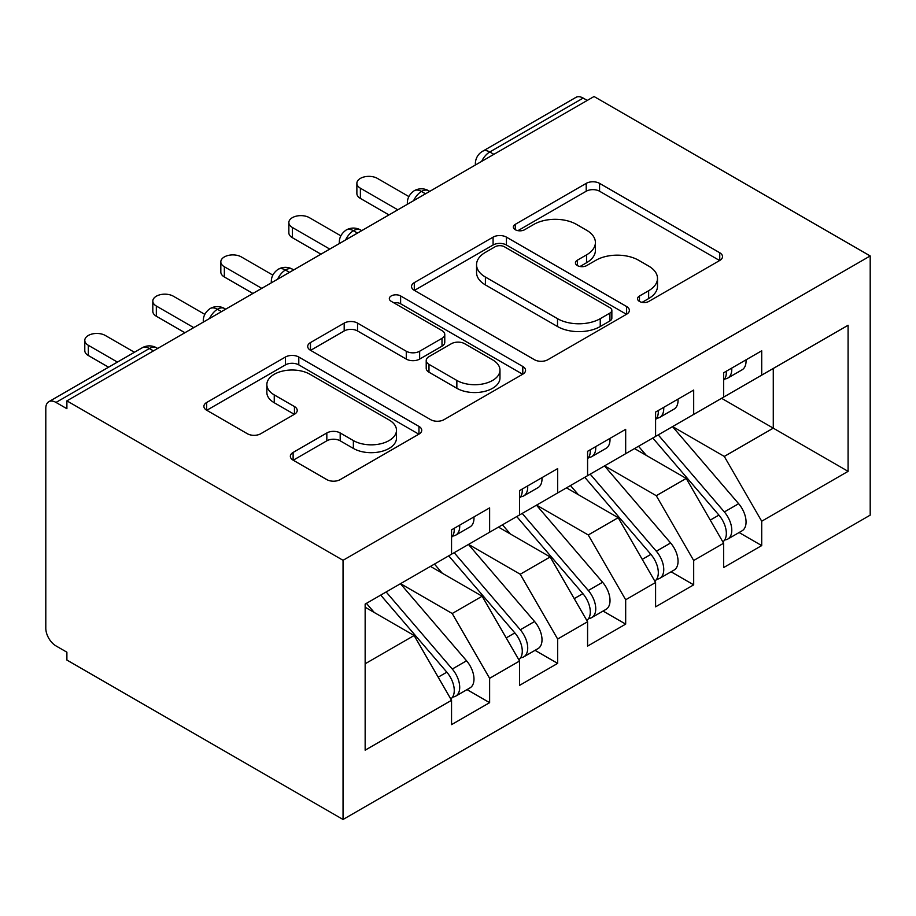 <?xml version="1.0" encoding="UTF-8"?>
<svg xmlns="http://www.w3.org/2000/svg" width="916" height="916" viewBox="0 0 916 916"><rect width="100%" height="100%" fill="white"/><g stroke="black" fill="none" stroke-linecap="round" stroke-linejoin="round"><path stroke-width="1.37" d="M639.46 301.421A6.607 3.813 0 0 0 648.814 301.421L719.747 260.465A9.446 5.45 0 0 0 722.518 256.606A9.446 5.45 0 0 0 719.747 252.759L599.568 183.372A9.446 5.45 0 0 0 586.217 183.372L515.284 224.328A6.607 3.813 0 0 0 513.338 227.031A6.607 3.813 0 0 0 515.284 229.721A6.607 3.813 0 0 0 524.628 229.721L533.81 224.42A30.217 17.45 0 0 1 576.542 224.42L586.549 230.202A30.217 17.45 0 0 1 595.4 242.545A30.217 17.45 0 0 1 586.549 254.877L577.366 260.178A6.607 3.813 0 0 0 575.431 262.869A6.607 3.813 0 0 0 577.366 265.571A6.607 3.813 0 0 0 586.721 265.571L595.904 260.27A30.217 17.45 0 0 1 638.624 260.27L648.643 266.052A30.217 17.45 0 0 1 657.493 278.384A30.217 17.45 0 0 1 648.643 290.727L639.46 296.028A6.607 3.813 0 0 0 637.525 298.719A6.607 3.813 0 0 0 639.46 301.421L639.46 296.028M293.12 452.424A9.446 5.45 0 0 0 290.349 456.283A9.446 5.45 0 0 0 293.12 460.141L326.829 479.606A9.446 5.45 0 0 0 340.191 479.606L418.967 434.115A9.446 5.45 0 0 0 421.738 430.268A9.446 5.45 0 0 0 418.967 426.409L298.788 357.022A9.446 5.45 0 0 0 285.437 357.022L206.65 402.513A9.446 5.45 0 0 0 203.89 406.361A9.446 5.45 0 0 0 206.65 410.219L247.377 433.737A9.446 5.45 0 0 0 260.739 433.737L294.448 414.272A9.446 5.45 0 0 0 297.219 410.414A9.446 5.45 0 0 0 294.448 406.555L274.25 394.899A25.259 14.587 0 0 1 266.854 384.583A25.259 14.587 0 0 1 282.449 371.117A25.259 14.587 0 0 1 309.974 374.278L389.094 419.952A25.259 14.587 0 0 1 396.491 430.268A25.259 14.587 0 0 1 380.896 443.733A25.259 14.587 0 0 1 353.37 440.573L340.191 432.959A9.446 5.45 0 0 0 326.829 432.959L293.12 452.424L293.12 460.141M594.037 96.512L870.2 255.953L343.042 560.294L66.891 400.865L594.037 96.512M534.475 359.725A9.446 5.45 0 0 0 547.825 359.725L626.613 314.234A9.446 5.45 0 0 0 629.372 310.387A9.446 5.45 0 0 0 626.613 306.528L506.434 237.141A9.446 5.45 0 0 0 493.083 237.141L414.295 282.632A9.446 5.45 0 0 0 411.524 286.479A9.446 5.45 0 0 0 414.295 290.338L534.475 359.725M393.903 302.853A6.607 3.813 0 0 1 400.613 303.78L400.613 295.925L522.796 366.469A9.446 5.45 0 0 1 525.555 370.327A9.446 5.45 0 0 1 522.796 374.175L444.008 419.665A9.446 5.45 0 0 1 430.657 419.665L310.478 350.278L310.478 342.573A9.446 5.45 0 0 0 307.707 346.42A9.446 5.45 0 0 0 310.478 350.278M310.478 342.573L344.187 323.108A9.446 5.45 0 0 1 357.549 323.108L406.28 351.24A9.446 5.45 0 0 0 419.642 351.24L442.004 338.325A9.446 5.45 0 0 0 444.764 334.477A9.446 5.45 0 0 0 442.004 330.619L391.258 301.33A6.607 3.813 0 0 1 389.323 298.627A6.607 3.813 0 0 1 393.411 295.101A6.607 3.813 0 0 1 400.613 295.925M66.891 400.865L66.891 408.708L56.002 402.433A14.427 8.336 -120 0 0 48.788 401.712A14.427 8.336 -120 0 0 45.8 408.318L45.8 628.239A14.427 8.336 -120 0 0 56.002 645.917L66.891 652.192L66.891 660.047L343.042 819.488L343.042 560.294M343.042 819.488L870.2 515.135L870.2 255.953M721.579 398.311L848.09 471.351L848.09 325.26L761.711 375.136L761.711 350.794L723.617 372.778L723.617 397.132L693.687 414.41L693.687 390.056L655.593 412.051L655.593 436.405L625.674 453.683L625.674 429.329L587.58 451.325L587.58 475.667L557.649 492.945L557.649 468.603L519.555 490.598L519.555 514.941L489.625 532.219L489.625 507.876L451.542 529.86L451.542 554.214L365.152 604.091L365.152 750.181L451.542 700.305L414.124 635.509L365.152 607.228M848.09 471.351L761.711 521.227L724.293 456.431L672.596 426.581M739.097 532.528L761.711 545.581L761.711 521.227M761.711 545.581L723.617 567.565L723.617 543.222L693.687 560.5L656.28 495.705L604.583 465.855M671.085 571.79L693.687 584.843L693.687 560.5M693.687 584.843L655.593 606.839L655.593 582.484L625.674 599.774L588.255 534.967L536.558 505.128M603.06 611.064L625.674 624.117L625.674 599.774M625.674 624.117L587.58 646.112L587.58 621.758L557.649 639.036L520.242 574.24L468.545 544.39M535.036 650.337L557.649 663.39L557.649 639.036M557.649 663.39L519.555 685.374L519.555 661.031L489.625 678.309L452.218 613.514L400.521 583.664M467.023 689.611L489.625 702.664L489.625 678.309M489.625 702.664L451.542 724.648L451.542 700.305M451.542 553.424L452.218 553.825L489.625 532.219M365.152 663.779L414.124 635.509M519.555 514.162L520.242 514.552L557.649 492.945M452.218 613.514L482.148 596.236L430.451 566.386M519.555 661.031L482.148 596.236M587.58 474.889L588.255 475.278L625.674 453.683M520.242 574.24L550.173 556.962L498.476 527.112M587.58 621.758L550.173 556.962M655.593 435.615L656.28 436.005L693.687 414.41M588.255 534.967L618.185 517.689L566.489 487.85M655.593 582.484L618.185 517.689M587.236 100.439L583.16 98.081L489.797 151.976L493.884 154.335M481.633 161.399A14.427 8.336 120 0 1 489.797 151.976A14.427 8.336 60 0 0 482.583 151.266L575.946 97.371A14.427 8.336 60 0 1 583.16 98.081M723.617 396.342L724.293 396.743L761.711 375.136M724.293 456.431L773.276 428.15L773.276 368.461L848.09 325.26M656.28 495.705L686.21 478.427L634.513 448.577M723.617 543.222L686.21 478.427M425.516 193.803L421.44 191.444A14.427 8.336 -120 0 0 414.227 190.734A14.427 8.336 -120 0 0 414.055 190.837C409.567 194.112 407.322 198.177 407.345 203.031A14.427 8.336 0 0 0 407.494 204.211M357.503 233.076L353.416 230.718A14.427 8.336 -120 0 0 346.202 230.008A14.427 8.336 -120 0 0 346.042 230.111C341.542 233.374 339.309 237.439 339.321 242.305A14.427 8.336 0 0 0 339.47 243.484M289.479 272.35L285.403 269.991A14.427 8.336 -120 0 0 278.189 269.27A14.427 8.336 -120 0 0 278.017 269.373C273.529 272.647 271.285 276.712 271.308 281.567A14.427 8.336 0 0 0 271.457 282.758M221.466 311.612L217.378 309.265A14.427 8.336 -120 0 0 210.165 308.543A14.427 8.336 -120 0 0 209.993 308.646C205.505 311.921 203.272 315.986 203.283 320.84A14.427 8.336 0 0 0 203.432 322.02M642.105 302.349L648.643 298.582A30.217 17.45 0 0 0 657.493 286.239L657.493 278.384M595.4 242.545L595.4 250.4A30.217 17.45 0 0 1 586.549 262.732L580.011 266.51M719.621 260.533L599.568 191.226A9.446 5.45 0 0 0 586.217 191.226L517.918 230.66M626.487 314.314L506.434 244.996A9.446 5.45 0 0 0 493.083 244.996L414.421 290.406M609.919 313.077A6.607 3.813 0 0 0 611.854 310.387A6.607 3.813 0 0 0 609.919 307.684L504.43 246.782A6.607 3.813 0 0 0 495.087 246.782L485.4 252.369A30.217 17.45 0 0 0 476.549 264.701A30.217 17.45 0 0 0 485.4 277.044L557.512 318.676A30.217 17.45 0 0 0 600.243 318.676L609.919 313.077L609.919 320.932A6.607 3.813 0 0 0 611.854 318.241L611.854 310.387M476.549 264.701L476.549 272.556A30.217 17.45 0 0 0 485.4 284.899L485.4 277.044M609.919 320.932L600.243 326.531A30.217 17.45 0 0 1 557.512 326.531L485.4 284.899M310.604 350.347L344.187 330.962L344.187 323.108M444.764 334.477L444.764 342.332A9.446 5.45 0 0 1 442.004 346.179L419.642 359.095A9.446 5.45 0 0 1 406.28 359.095L357.549 330.962A9.446 5.45 0 0 0 344.187 330.962M400.613 303.78L522.67 374.255M456.855 380.438A25.259 14.587 0 0 0 484.381 383.609A25.259 14.587 0 0 0 499.976 370.133A25.259 14.587 0 0 0 492.579 359.816L464.71 343.729A9.446 5.45 0 0 0 451.348 343.729L428.986 356.645A9.446 5.45 0 0 0 426.215 360.492A9.446 5.45 0 0 0 428.986 364.35L456.855 380.438L456.855 388.292A25.259 14.587 0 0 0 484.381 391.453A25.259 14.587 0 0 0 499.976 377.987L499.976 370.133M426.215 360.492L426.215 368.346A9.446 5.45 0 0 0 428.986 372.205L428.986 364.35M456.855 388.292L428.986 372.205M396.491 430.268L396.491 438.123A25.259 14.587 0 0 1 380.896 451.588A25.259 14.587 0 0 1 353.37 448.428L340.191 440.814A9.446 5.45 0 0 0 326.829 440.814L293.246 460.21M266.854 384.583L266.854 392.437A25.259 14.587 0 0 0 274.25 402.754L274.25 394.899M294.322 414.341L274.25 402.754M418.841 434.195L298.788 364.877A9.446 5.45 0 0 0 285.437 364.877L206.776 410.288M658.226 434.882L724.35 511.952A19.236 11.106 60 0 1 731.781 530.238A19.236 11.106 60 0 1 727.796 539.055L742.075 530.799A19.236 11.106 -120 0 0 746.059 521.994A19.236 11.106 -120 0 0 738.639 503.708L672.516 426.638M727.796 539.055A19.236 11.106 60 0 1 724.682 539.936M652.787 438.02L718.911 515.101A19.236 11.106 60 0 1 726.342 533.387A19.236 11.106 60 0 1 722.838 541.883M646.341 455.412L638.509 446.264M723.617 380.255A19.236 11.106 -120 0 0 726.342 372.4A19.236 11.106 -120 0 0 726.296 371.232M724.682 378.961A19.236 11.106 -120 0 0 727.796 378.068A19.236 11.106 -120 0 0 731.781 369.262A19.236 11.106 -120 0 0 731.747 368.095M746.025 359.839A19.236 11.106 60 0 1 746.059 361.019A19.236 11.106 60 0 1 742.075 369.824L727.796 378.068M408.868 196.562L377.392 178.391A12.023 6.939 -0 0 0 364.293 176.891A12.023 6.939 -0 0 0 356.874 183.303A12.023 6.939 -0 0 0 360.389 188.204L360.389 198.417A12.023 6.939 180 0 1 356.874 193.505L356.874 183.303M388.957 214.916L360.389 198.417M397.796 209.81L360.389 188.204M590.213 474.156L656.337 551.226A19.236 11.106 60 0 1 663.757 569.512A19.236 11.106 60 0 1 659.772 578.317L674.062 570.073A19.236 11.106 -120 0 0 678.046 561.268A19.236 11.106 -120 0 0 670.615 542.982L604.491 465.9M659.772 578.317A19.236 11.106 60 0 1 656.658 579.21M584.774 477.293L650.887 554.375A19.236 11.106 60 0 1 658.318 572.66A19.236 11.106 60 0 1 654.826 581.145M578.328 494.674L570.485 485.537M522.189 513.418L588.312 590.499A19.236 11.106 60 0 1 595.743 608.785A19.236 11.106 60 0 1 591.759 617.59L606.037 609.346A19.236 11.106 -120 0 0 610.022 600.541A19.236 11.106 -120 0 0 602.602 582.255L536.478 505.174M591.759 617.59A19.236 11.106 60 0 1 588.644 618.483M516.75 516.567L582.874 593.637A19.236 11.106 60 0 1 590.293 611.922A19.236 11.106 60 0 1 586.801 620.418M510.304 533.948L502.46 524.811M454.176 552.692L520.288 629.773A19.236 11.106 60 0 1 527.719 648.059A19.236 11.106 60 0 1 523.734 656.864L538.024 648.62A19.236 11.106 -120 0 0 542.009 639.803A19.236 11.106 -120 0 0 534.578 621.529L468.454 544.447M523.734 656.864A19.236 11.106 60 0 1 520.62 657.757M448.725 555.829L514.849 632.91A19.236 11.106 60 0 1 522.28 651.196A19.236 11.106 60 0 1 518.788 659.692M442.279 573.221L434.447 564.084M386.151 591.965L452.275 669.046A19.236 11.106 60 0 1 459.706 687.321A19.236 11.106 60 0 1 455.721 696.137L470 687.882A19.236 11.106 -120 0 0 473.984 679.077A19.236 11.106 -120 0 0 466.553 660.791L400.441 583.721M455.721 696.137A19.236 11.106 60 0 1 452.607 697.019M380.713 595.102L446.836 672.184A19.236 11.106 60 0 1 454.256 690.469A19.236 11.106 60 0 1 450.764 698.965M374.266 612.495L366.423 603.346M655.593 419.528A19.236 11.106 -120 0 0 658.318 411.673A19.236 11.106 -120 0 0 658.283 410.505M656.658 418.234A19.236 11.106 -120 0 0 659.772 417.341A19.236 11.106 -120 0 0 663.757 408.536A19.236 11.106 -120 0 0 663.722 407.357M678.012 399.113A19.236 11.106 60 0 1 678.046 400.292A19.236 11.106 60 0 1 674.062 409.097L659.772 417.341M340.855 235.836L309.379 217.665A12.023 6.939 -0 0 0 296.269 216.153A12.023 6.939 -0 0 0 288.849 222.565A12.023 6.939 -0 0 0 292.376 227.477L292.376 237.691A12.023 6.939 180 0 1 288.849 232.779L288.849 222.565M320.944 254.179L292.376 237.691M329.783 249.083L292.376 227.477M587.58 458.801A19.236 11.106 -120 0 0 590.293 450.947A19.236 11.106 -120 0 0 590.259 449.767M588.644 457.508A19.236 11.106 -120 0 0 591.759 456.615A19.236 11.106 -120 0 0 595.743 447.81A19.236 11.106 -120 0 0 595.698 446.63M609.987 438.386A19.236 11.106 60 0 1 610.022 439.554A19.236 11.106 60 0 1 606.037 448.371L591.759 456.615M272.831 275.109L241.355 256.927A12.023 6.939 -0 0 0 228.256 255.427A12.023 6.939 -0 0 0 220.825 261.839A12.023 6.939 -0 0 0 224.351 266.751L224.351 276.964A12.023 6.939 180 0 1 220.825 272.052L220.825 261.839M252.919 293.452L224.351 276.964M261.758 288.345L224.351 266.751M519.555 498.075A19.236 11.106 -120 0 0 522.28 490.22A19.236 11.106 -120 0 0 522.246 489.041M520.62 496.77A19.236 11.106 -120 0 0 523.734 495.888A19.236 11.106 -120 0 0 527.719 487.072A19.236 11.106 -120 0 0 527.685 485.904M541.963 477.66A19.236 11.106 60 0 1 542.009 478.828A19.236 11.106 60 0 1 538.024 487.633L523.734 495.888M204.818 314.371L173.342 296.2A12.023 6.939 -0 0 0 160.231 294.7A12.023 6.939 -0 0 0 152.812 301.112A12.023 6.939 -0 0 0 156.327 306.024L156.327 316.226A12.023 6.939 180 0 1 152.812 311.325L152.812 301.112M184.895 332.726L156.327 316.226M193.745 327.619L156.327 306.024M451.542 537.349A19.236 11.106 -120 0 0 454.256 529.494A19.236 11.106 -120 0 0 454.221 528.314M452.607 536.043A19.236 11.106 -120 0 0 455.721 535.15A19.236 11.106 -120 0 0 459.706 526.345A19.236 11.106 -120 0 0 459.66 525.177M473.95 516.922A19.236 11.106 60 0 1 473.984 518.101A19.236 11.106 60 0 1 470 526.906L455.721 535.15M134.423 352.271L105.317 335.474A12.023 6.939 -0 0 0 92.218 333.974A12.023 6.939 -0 0 0 84.787 340.386A12.023 6.939 -0 0 0 88.314 345.286L88.314 355.5A12.023 6.939 180 0 1 84.787 350.599L84.787 340.386M108.569 367.202L88.314 355.5M117.42 362.095L88.314 345.286M153.441 350.885L149.365 348.527L56.002 402.433M157.666 348.446L156.579 347.817A14.427 8.336 120 0 0 149.365 348.527A14.427 8.336 -120 0 0 142.14 347.817L48.788 401.712M429.741 191.364L428.654 190.734A14.427 8.336 120 0 0 421.44 191.444A14.427 8.336 120 0 0 413.608 200.673M475.37 165.017L475.37 163.758A14.427 8.336 0 0 0 475.519 164.937M361.728 230.637L360.629 230.008A14.427 8.336 120 0 0 353.416 230.718A14.427 8.336 120 0 0 345.595 239.946M293.704 269.911L292.616 269.27A14.427 8.336 120 0 0 285.403 269.991A14.427 8.336 120 0 0 277.571 279.22M225.691 309.173L224.592 308.543A14.427 8.336 120 0 0 217.378 309.265A14.427 8.336 120 0 0 209.558 318.493M648.643 298.582L648.643 290.727M577.366 265.571L577.366 260.178M586.549 262.732L586.549 254.877M515.284 229.721L515.284 224.328M586.217 191.226L586.217 183.372M599.568 191.226L599.568 183.372M719.747 260.465L719.747 252.759M414.295 290.338L414.295 282.632M493.083 244.996L493.083 237.141M506.434 244.996L506.434 237.141M626.613 314.234L626.613 306.528M557.512 326.531L557.512 318.676M600.243 326.531L600.243 318.676M357.549 330.962L357.549 323.108M406.28 359.095L406.28 351.24M419.642 359.095L419.642 351.24M442.004 346.179L442.004 338.325M522.796 374.175L522.796 366.469M326.829 440.814L326.829 432.959M340.191 440.814L340.191 432.959M353.37 448.428L353.37 440.573M294.448 414.272L294.448 406.555M206.65 410.219L206.65 402.513M285.437 364.877L285.437 357.022M298.788 364.877L298.788 357.022M418.967 434.115L418.967 426.409M718.911 515.101L710.266 520.093M738.639 503.708L724.35 511.952M650.887 554.375L642.242 559.367M670.615 542.982L656.337 551.226M582.874 593.637L574.229 598.629M602.602 582.255L588.312 590.499M514.849 632.91L506.205 637.902M534.578 621.529L520.288 629.773M446.836 672.184L438.18 677.176M466.553 660.791L452.275 669.046M428.654 190.734A14.427 14.427 0 0 0 414.227 190.734M482.583 151.266A14.427 14.427 0 0 0 475.37 163.758M360.629 230.008A14.427 14.427 0 0 0 346.202 230.008M407.345 203.031L407.345 204.302M292.616 269.27A14.427 14.427 0 0 0 278.189 269.27M339.321 242.305L339.321 243.564M224.592 308.543A14.427 14.427 0 0 0 210.165 308.543M271.308 281.567L271.308 282.838M156.579 347.817A14.427 14.427 0 0 0 142.14 347.817M203.283 320.84L203.283 322.111"/></g></svg>
